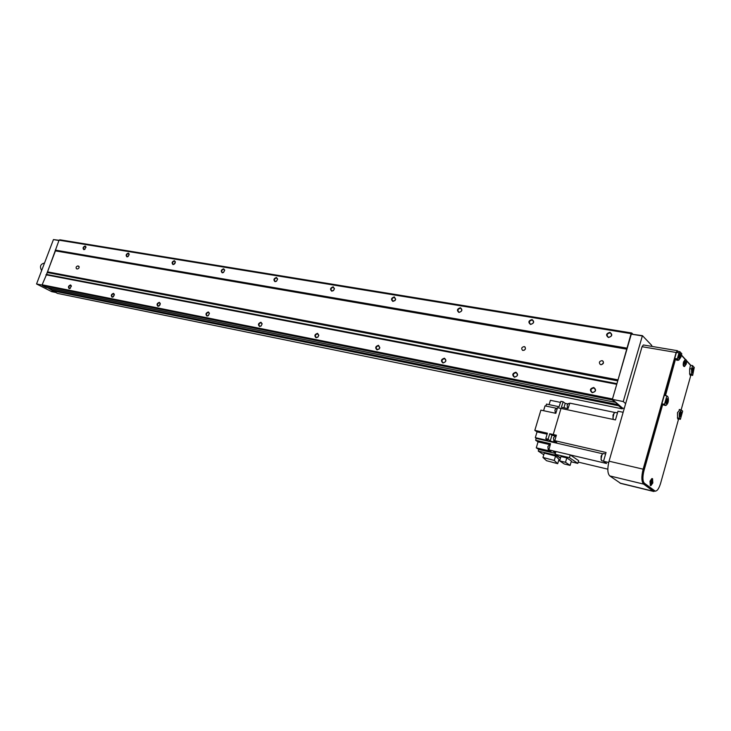 <?xml version="1.0" encoding="UTF-8"?>
<svg xmlns="http://www.w3.org/2000/svg" width="731" height="731" viewBox="0 0 731 731"><rect width="100%" height="100%" fill="white"/><g stroke="black" fill="none" stroke-linecap="round" stroke-linejoin="round"><path stroke-width="1.1" d="M112.081 297.17L113.095 296.95L114.338 294.319L113.488 293.359C111.194 294.264 110.728 295.534 112.081 297.17M113.625 296.503L112.254 296.941C111.304 295.47 111.752 294.41 113.588 293.761L114.292 295.269M126.938 256.873L127.879 256.663L129.195 254.068L128.327 253.1C126.034 254.05 125.568 255.311 126.938 256.873M128.373 256.279L127.057 256.636C126.152 255.21 126.609 254.169 128.418 253.52L129.131 255M83.791 249.646L84.622 249.472L85.938 246.84L85.152 246C82.987 246.932 82.53 248.147 83.791 249.646M85.015 249.198L83.937 249.426C83.096 248.056 83.535 247.041 85.253 246.402L85.938 247.581M69.153 288.626L70.048 288.443L71.309 285.775L70.541 284.935C68.367 285.83 67.91 287.064 69.153 288.626M70.468 288.133L69.344 288.407C68.467 287 68.897 285.976 70.642 285.337L71.318 286.515M172.982 264.576L174.06 264.33L175.349 261.808L174.389 260.684C171.959 261.652 171.493 262.959 172.982 264.576M174.782 263.672L173.073 264.339C172.096 262.84 172.571 261.762 174.481 261.104L175.294 262.054L175.111 263.114M222.224 272.827L223.467 272.508L224.709 270.105L223.649 268.789C221.082 269.785 220.607 271.128 222.224 272.827M223.732 269.227L224.636 270.342L223.585 272.361L222.288 272.562C221.237 271 221.712 269.885 223.732 269.227M275.002 281.663L276.464 281.252L277.625 279.05L276.455 277.478C273.723 278.502 273.239 279.891 275.002 281.663M276.537 277.926L277.524 279.26L276.537 281.115L275.039 281.38C273.897 279.745 274.399 278.593 276.537 277.926M331.737 291.166L333.464 290.609L334.478 288.718L333.199 286.808C330.293 287.859 329.809 289.312 331.737 291.166M333.272 287.283L334.35 288.891L333.491 290.481L331.719 290.856C330.485 289.138 331.006 287.95 333.272 287.283M392.858 301.4L394.968 300.587L395.69 299.281L394.338 296.877C391.24 297.946 390.747 299.454 392.858 301.4M394.402 297.362L395.544 299.39L394.932 300.487L392.794 301.071C391.46 299.262 391.99 298.029 394.402 297.362M458.922 312.466C462.248 311.36 462.741 309.789 460.411 307.742C457.094 308.847 456.592 310.419 458.922 312.466M460.466 308.244L460.895 308.381C462.33 310.291 461.773 311.57 459.205 312.228L458.776 312.1C457.341 310.191 457.898 308.911 460.466 308.244M608.43 337.503C612.276 336.333 612.779 334.624 609.937 332.349C606.1 333.51 605.588 335.227 608.43 337.503M609.965 332.888L610.568 333.089C612.24 335.218 611.619 336.598 608.685 337.238L608.091 337.046C606.41 334.917 607.032 333.537 609.965 332.888M530.532 324.454C534.105 323.321 534.608 321.677 532.031 319.529C528.467 320.662 527.965 322.307 530.532 324.454M532.077 320.05L532.579 320.215C534.133 322.225 533.548 323.559 530.807 324.208L530.304 324.052C528.751 322.042 529.335 320.708 532.077 320.05M514.405 377.233C517.987 376.163 518.489 374.5 515.931 372.225C512.367 373.294 511.855 374.957 514.405 377.233M515.976 372.746L516.388 372.874C518.051 374.948 517.493 376.31 514.688 376.958L514.295 376.84C512.614 374.765 513.18 373.404 515.976 372.746M442.913 363.005C446.248 361.964 446.751 360.365 444.43 358.217C441.113 359.25 440.61 360.849 442.913 363.005M444.485 358.711L444.832 358.82C446.367 360.785 445.828 362.092 443.214 362.75L442.876 362.649C441.332 360.685 441.871 359.378 444.485 358.711M377.013 349.893L379.252 348.961L379.855 347.755L378.512 345.297C375.414 346.311 374.912 347.846 377.013 349.893M378.576 345.772L379.709 347.855L379.206 348.87L377.022 349.564C375.606 347.7 376.127 346.439 378.576 345.772M316.057 337.759L317.894 337.146L318.817 335.273L317.546 333.345C314.641 334.341 314.147 335.812 316.057 337.759M317.62 333.811L318.689 335.438L317.912 337.018L316.121 337.457C314.814 335.693 315.317 334.478 317.62 333.811M259.523 326.51L261.068 326.053L262.146 323.842L260.985 322.261C258.262 323.239 257.778 324.655 259.523 326.51M261.077 322.709L262.054 324.043L261.141 325.916L259.624 326.227C258.418 324.546 258.902 323.376 261.077 322.709M206.937 316.048L208.271 315.701L209.431 313.27L208.39 311.954C205.822 312.905 205.338 314.266 206.937 316.048M208.481 312.393L209.358 313.498L208.381 315.545L207.065 315.783C205.959 314.184 206.425 313.051 208.481 312.393M157.905 306.289L159.066 306.015L160.281 303.466L159.34 302.342C156.918 303.274 156.443 304.589 157.905 306.289M159.897 305.119L158.06 306.042C157.037 304.516 157.494 303.42 159.431 302.762L160.226 303.712L159.988 304.964M592.22 392.711C596.076 391.633 596.587 389.888 593.755 387.485C589.908 388.563 589.396 390.308 592.22 392.711M593.782 388.015L594.266 388.17C596.085 390.372 595.491 391.789 592.494 392.428L592.019 392.282C590.191 390.08 590.785 388.664 593.782 388.015M600.818 364.687C603.559 364.102 604.126 362.804 602.508 360.794L602.006 360.639C599.256 361.233 598.698 362.53 600.325 364.531L600.818 364.687M522.985 350.46C525.552 349.857 526.082 348.605 524.593 346.713L524.173 346.585C521.605 347.188 521.075 348.44 522.574 350.323L522.985 350.46M525.443 348.87L524.273 350.25M603.504 362.759L601.631 364.678M77.724 265.965C76.115 266.559 75.713 267.5 76.508 268.789L77.477 268.981C79.085 268.387 79.496 267.445 78.701 266.157L77.724 265.965L79.158 266.751M622.721 408.099L622.245 408.857L618.682 405.806L618.645 404.746L612.194 399.939L617.75 380.869L47.296 272.535L46.574 274.445L616.937 383.665M47.296 272.535L47.552 271.859L618.033 379.873L631.1 333.656L631.73 332.998L632.781 334.076M622.245 408.857L57.338 293.359L47.844 287.868M614.881 402.233L46.309 287.557L42.334 285.538L42.133 284.798L46.574 274.445M47.552 271.859L59.065 240.197L59.851 239.786L631.73 332.998M59.065 240.197L631.1 333.656M55.3 250.103L626.896 348.12M55.51 250.888L626.942 349.208M45.934 274.792L616.416 384.241M42.133 284.798L612.149 398.916M42.334 285.538L612.194 399.939M51.81 289.887L618.645 404.746M52.02 290.664L618.682 405.806M624.265 408.41L622.492 408.053L612.377 399.373L631.31 334.14L642.43 335.657L651.769 345.443L651.677 346.366M625.635 403.64L623.241 401.547L642.43 335.657M642.174 335.922L631.31 334.14M623.241 401.547L612.377 399.373M679.327 418.324L679.245 413.052L681.374 410L682.653 411.16L680.378 419.311L679.327 418.324L677.381 417.931M664.689 405.257L662.98 404.426L662.533 405.056L643.974 470.673C642.448 476.959 642.576 481.135 644.376 483.2L655.131 491.068C657.114 491.25 658.933 488.683 660.586 483.365L678.341 419.932L677.582 418.187L677.482 412.659L679.976 409.607L679.327 409.479M651.604 481.884L652.463 480.687L652.573 482.606L651.723 483.803L651.604 481.884M651.586 483.684L651.266 481.802L652.253 480.724M650.672 481.354L652.564 478.704L652.82 482.972L650.919 485.622L650.672 481.354M652.481 478.686L651.878 478.54L649.987 481.19L650.316 485.475M685.121 362.677L685.87 361.617L686.007 363.636L685.258 364.705L685.121 362.677M685.121 364.595L684.783 362.622L685.669 361.662M684.243 362.028L685.906 359.67C686.656 360.237 686.756 361.735 686.199 364.166L684.536 366.523C683.777 365.957 683.686 364.458 684.243 362.028M683.933 366.423L683.85 366.405C683.092 365.838 683.001 364.34 683.558 361.909L685.221 359.551L685.824 359.661M693.454 371.138C692.75 373.093 692.193 373.395 691.8 372.052L692.54 368.36C693.637 367.382 693.938 368.305 693.454 371.138M692.705 368.214L692.869 370.919L691.864 372.353M681.21 414.943C680.46 416.972 679.894 417.291 679.492 415.893L680.287 412.22C681.383 411.233 681.694 412.138 681.21 414.943M680.397 412.056L680.616 414.724L679.556 416.222M680.305 356.792C679.547 358.82 678.962 359.104 678.551 357.633L679.282 353.95C680.451 352.854 680.799 353.804 680.305 356.792M679.419 353.74L679.702 356.564L678.624 358.016M667.586 401.876C666.791 403.996 666.188 404.289 665.767 402.754L666.544 399.099C667.732 397.993 668.079 398.916 667.586 401.876M666.699 398.879L666.974 401.648L665.84 403.165M681.393 355.257L685.331 359.57M686.519 360.876L690.466 365.208L689.635 369.31L689.689 374.108L690.594 376.136L681.118 409.954M665.502 395.581L675.334 359.771L675.764 359.177L677.052 360.41L677.82 360.091M664.634 395.407L674.466 359.625L675.663 359.186M654.51 490.921L643.518 482.999C641.717 480.925 641.58 476.749 643.106 470.462L661.665 404.883L662.898 404.435M680.378 419.311L678.331 418.9M666.882 395.846L667.988 396.924C668.929 400.789 668.225 403.649 665.868 405.495L664.497 404.28L666.882 395.846L664.278 395.343L661.893 403.768L664.497 404.28M662.496 404.334L661.893 403.768M694.249 367.483L692.65 375.414L691.636 374.327L691.581 368.991L692.531 365.591L694.249 367.483M692.531 365.591L690.484 365.235M692.65 375.414L690.548 375.03M681.813 353.777L680.835 357.258L678.706 360.237L677.326 358.884L679.017 352.881L679.867 351.693L681.813 353.777M677.326 358.884L674.722 358.428L676.413 352.443L677.39 351.337M675.343 359.104L674.722 358.428M620.738 483.41L609.745 475.908C607.47 473.46 607.242 468.553 609.051 461.197L642.046 346.704L643.353 344.968L677.363 350.688M655.515 491.141L653.35 491.259L643.618 484.105C641.471 481.647 641.306 476.676 643.134 469.174L676.148 352.479L677.427 350.697L678.14 351.401M681.456 355.038L685.632 359.625M686.455 360.529L690.786 365.29M46.464 274.5L55.474 250.76M51.819 289.915L47.762 287.859M55.465 292.409L51.709 291.651L36.55 283.966L53.436 239.585L59.028 240.289M53.436 239.585L58.955 240.49M36.55 283.966L42.215 285.099M555.322 412.933L554.92 410L556.291 408.364L557.241 408.565M555.999 436.498L554.866 436.243L553.458 437.933L553.842 440.839M550.132 445.206L549.264 445.005L547.857 446.687L548.241 449.556M569.641 403.695L568.471 403.448L567.137 405.075L567.521 407.999M602.554 453.841L601.083 456.217L601.174 460.055M605.615 453.978L603.459 453.485L602.106 454.426L601.001 459.123L601.832 460.777M614.396 412.787L612.998 415.071L613.108 418.991M617.494 412.878L615.283 412.421L613.967 413.362L612.925 418.077L613.4 419.484M559.654 460.895L564.286 463.984L570.107 465.391L565.511 462.303L559.654 460.895L560.942 456.51L566.808 457.908L571.395 461.023L570.107 465.391M565.511 462.303L566.808 457.908M571.158 461.809L577.828 463.408L578.632 460.667L570.253 454.883L555.935 451.511L555.112 454.271L560.531 457.908M577.828 463.408L569.431 457.67L555.112 454.271M569.431 457.67L570.253 454.883M546.532 460.704L557.698 463.682L554.244 460.448L542.969 457.451L546.532 460.704M542.969 457.451L544.275 453.074L555.551 456.053L558.987 459.324L557.698 463.682M554.244 460.448L555.551 456.053M555.377 453.394L538.747 449.455L536.28 447.829L551.101 451.329L548.899 449.848L550.525 443.726L535.659 440.272L538.053 441.889L550.26 444.731M560.458 458.173L556.282 455.367L538.254 451.082L538.747 449.455M558.868 459.717L559.928 459.973M547.117 434.168L537.038 431.884L535.311 437.641L547.866 440.537L545.783 438.627L547.409 433.2L534.818 430.349L540.894 410.128L555.825 413.326L557.497 407.688L560.997 408.428M537.038 431.884L534.818 430.349M545.865 406.043L546.514 404.097L559.06 406.738L560.86 401.319L563.181 401.803L565.218 403.384L563.921 407.761M560.494 402.406L550.388 400.305L549.082 404.645M557.269 408.455L545.034 405.86L543.581 410.703M536.28 447.829L538.053 441.889M550.196 441.067L548.122 439.167L549.739 433.73L551.923 435.265L550.196 441.067L556.83 442.602L554.756 440.683L556.382 435.228L553.239 434.516L560.997 408.419L615.456 419.914L617.969 411.224L623.141 412.293M551.923 435.265L556.09 436.206M549.739 433.73L553.239 434.516M563.181 401.803L561.39 407.231L568.014 408.629L569.824 403.137L614.826 412.467M567.676 403.896L565.218 403.384M570.335 454.947L606.584 463.491L603.514 461.27L606.054 452.471L554.756 440.683M548.899 449.848L555.925 451.548M555.542 452.836L552.389 450.716M603.514 461.27L608.713 462.485M535.311 437.641L536.161 438.399L602.646 453.759M536.161 438.399L535.659 440.272M545.783 438.627L548.122 439.167M538.254 451.082L543.782 454.728M578.212 462.102L607.827 469.165M41.64 270.589C39.492 266.55 40.406 264.046 44.381 263.078L44.49 263.096M675.334 359.771L674.466 359.625M665.512 394.521L664.643 394.356M662.533 405.056L661.665 404.883M643.974 470.673L643.106 470.462M644.376 483.2L643.518 482.999M654.766 490.876L653.916 490.665M665.612 405.339L663.52 404.919M691.581 368.991L689.808 368.68M691.636 374.327L689.571 373.952M679.017 352.881L676.413 352.443M678.405 360.045L676.248 359.67M676.148 352.479L642.046 346.704M643.134 469.174L609.051 461.197M643.618 484.105L609.745 475.908M653.35 491.259L619.998 483.109M603.276 361.507L602.508 360.794M525.205 347.216L524.593 346.713M595.089 388.865L594.266 388.17M445.343 359.177L444.832 358.82M517.027 373.367L516.388 372.874M533.255 320.808L532.579 320.215M611.399 333.912L610.568 333.089M461.444 308.82L460.895 308.381M684.536 366.523L683.85 366.405M650.919 485.622L650.234 485.457M675.736 359.168L674.896 359.022M662.962 404.426L662.112 404.252M655.131 491.068L654.282 490.857M681.283 409.981L679.172 409.561M665.868 405.495L663.666 405.056M679.821 351.684L677.262 351.255M678.706 360.237L676.403 359.844M653.779 491.497L620.445 483.337M555.898 413.061L555.258 412.924M553.778 440.82L555.286 441.168M548.177 449.547L548.935 449.72M567.457 407.989L568.179 408.136M601.741 460.749L603.541 461.179"/></g></svg>
